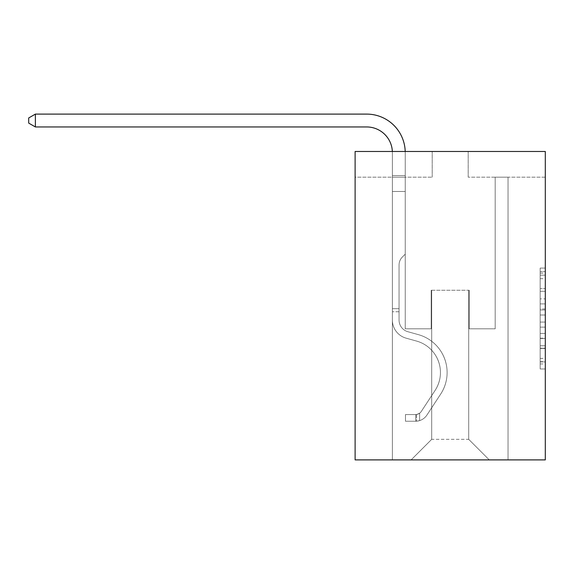 <?xml version="1.0" encoding="UTF-8"?>
<svg xmlns="http://www.w3.org/2000/svg" width="574" height="574" viewBox="0 0 574 574"><rect width="100%" height="100%" fill="white"/><g stroke="black" fill="none" stroke-linecap="round" stroke-linejoin="round"><path stroke-width="0.43" stroke-dasharray="2.87 2.15" d="M540.163 298.86L540.163 315.004L545.3 315.004L545.3 363.945L545.3 273.124L545.3 315.004L540.163 315.004L540.163 271.61L540.163 368.989L540.163 268.08L540.163 361.929L545.3 361.929L540.163 361.929L545.3 361.929L540.163 361.929L540.163 345.785L540.163 368.989L545.3 368.989L545.3 268.08L545.3 361.677L545.3 322.064L540.163 322.064L545.3 322.064L545.3 345.785L545.3 275.147L540.163 275.147L545.3 275.147L545.3 368.989L545.3 273.124L545.3 368.989L540.163 368.989L540.163 268.08L545.3 268.08L545.3 273.124L545.3 268.08L545.3 273.124L545.3 268.08L545.3 271.61L545.3 268.08L540.163 268.08L540.163 275.147L545.3 275.147L540.163 275.147L540.163 298.86L545.3 298.86M545.3 308.948L545.3 303.904L545.3 308.948L540.163 308.948L540.163 288.643L540.163 348.432L540.163 333.422L545.3 333.422L540.163 333.422L540.163 368.989L545.3 368.989L540.163 368.989L545.3 368.989L540.163 368.989L540.163 268.08L545.3 268.08L540.163 268.08L545.3 268.08L540.163 268.08L540.163 308.948L545.3 308.948M545.3 151.479L545.3 459.896L355.112 459.896L355.112 151.479L432.215 151.479L355.112 151.479L355.112 177.179L432.215 177.179L355.112 177.179L355.112 151.479L545.3 151.479L468.197 151.479L545.3 151.479L545.3 177.179L545.3 151.479M392.379 459.896L508.033 459.896L508.033 177.179L495.183 177.179L508.033 177.179L495.183 177.179L508.033 177.179L495.183 177.179L508.033 177.179L495.183 177.179L508.033 177.179L495.183 177.179L508.033 177.179L495.183 177.179L508.033 177.179L495.183 177.179L508.033 177.179L495.183 177.179L508.033 177.179L495.183 177.179L508.033 177.179L495.183 177.179L508.033 177.179L495.183 177.179L508.033 177.179L495.183 177.179L508.033 177.179L495.183 177.179L508.033 177.179L495.183 177.179L508.033 177.179L508.033 459.896L508.033 177.179L508.033 459.896L508.033 177.179L508.033 459.896L508.033 177.179L508.033 459.896L508.033 177.179L508.033 459.896L508.033 177.179L508.033 459.896L508.033 177.179L508.033 459.896L508.033 177.179L508.033 459.896L508.033 177.179L508.033 459.896L508.033 177.179L508.033 459.896L508.033 177.179L508.033 459.896L508.033 177.179L508.033 459.896L508.033 177.179L508.033 459.896L508.033 177.179L508.033 459.896L392.379 459.896L411.135 459.896L392.379 459.896L411.135 459.896L392.379 459.896L411.135 459.896L392.379 459.896L411.135 459.896L392.379 459.896L411.135 459.896L392.379 459.896L411.135 459.896L392.379 459.896L411.135 459.896L392.379 459.896L411.135 459.896L392.379 459.896L411.135 459.896L392.379 459.896L411.135 459.896L392.379 459.896L411.135 459.896L392.379 459.896L411.135 459.896L392.379 459.896L411.135 459.896L392.379 459.896L392.379 177.179L405.23 177.179L392.379 177.179L405.23 177.179L392.379 177.179L405.23 177.179L392.379 177.179L405.23 177.179L392.379 177.179L405.23 177.179L392.379 177.179L405.23 177.179L392.379 177.179L405.23 177.179L392.379 177.179L405.23 177.179L392.379 177.179L405.23 177.179L392.379 177.179L405.23 177.179L392.379 177.179L405.23 177.179L392.379 177.179L405.23 177.179L392.379 177.179L405.23 177.179L392.379 177.179L405.23 177.179L392.379 177.179L392.379 459.896M545.3 177.179L468.197 177.179L545.3 177.179M431.698 439.332L431.698 290.265L431.698 439.332L431.698 290.265L468.707 290.265L468.707 439.332L431.698 439.332L411.135 459.896L431.698 439.332L431.698 290.265L431.698 439.332L431.698 290.265L431.189 290.265L431.189 328.816L405.23 328.816L405.23 177.179L405.23 328.816L405.23 177.179L405.23 328.816L405.23 177.179L405.23 328.816L405.23 177.179L405.23 328.816L405.23 177.179L405.23 328.816L405.23 177.179L405.23 328.816L405.23 177.179L405.23 328.816L405.23 177.179L405.23 328.816L405.23 177.179L405.23 328.816L405.23 177.179L405.23 328.816L405.23 177.179L405.23 328.816L405.23 177.179L405.23 328.816L405.23 177.179L405.23 328.816L405.23 177.179L405.23 328.816L431.189 328.816L405.23 328.816L431.189 328.816L405.23 328.816L431.189 328.816L405.23 328.816L431.189 328.816L405.23 328.816L431.189 328.816L405.23 328.816L431.189 328.816L405.23 328.816L431.189 328.816L405.23 328.816L431.189 328.816L405.23 328.816L431.189 328.816L405.23 328.816L431.189 328.816L405.23 328.816L431.189 328.816L405.23 328.816L431.189 328.816L405.23 328.816L431.189 328.816L405.23 328.816L431.189 328.816L431.189 290.265L431.189 328.816L431.189 290.265L431.189 328.816L431.189 290.265L431.189 328.816L431.189 290.265L431.189 328.816L431.189 290.265L431.189 328.816L431.189 290.265L431.189 328.816L431.189 290.265L431.189 328.816L431.189 290.265L431.189 328.816L431.189 290.265L431.189 328.816L431.189 290.265L431.189 328.816L431.189 290.265L431.189 328.816L431.189 290.265L431.189 328.816L431.189 290.265L431.189 328.816L431.189 290.265L431.698 290.265L431.189 290.265L431.698 290.265L431.189 290.265L431.698 290.265L431.189 290.265L431.698 290.265L431.189 290.265L431.698 290.265L431.189 290.265L431.698 290.265L431.189 290.265L431.698 290.265L431.189 290.265L431.698 290.265L431.189 290.265L431.698 290.265L431.189 290.265L431.698 290.265L431.189 290.265L431.698 290.265L431.189 290.265L431.698 290.265L431.189 290.265L431.698 290.265L431.189 290.265L431.698 290.265L431.698 439.332L411.135 459.896L431.698 439.332L431.698 290.265L431.698 439.332L411.135 459.896L431.698 439.332L431.698 290.265L431.698 439.332L411.135 459.896L431.698 439.332L431.698 290.265L431.698 439.332L411.135 459.896L431.698 439.332L431.698 290.265L431.698 439.332L411.135 459.896L431.698 439.332L431.698 290.265L431.698 439.332L411.135 459.896L431.698 439.332L431.698 290.265L431.698 439.332L411.135 459.896L431.698 439.332L431.698 290.265L431.698 439.332L411.135 459.896L431.698 439.332L431.698 290.265L431.698 439.332L411.135 459.896L431.698 439.332L431.698 290.265L431.698 439.332L411.135 459.896L431.698 439.332L431.698 290.265L431.698 439.332L411.135 459.896L431.698 439.332L431.698 290.265L431.698 439.332L411.135 459.896L431.698 439.332L411.135 459.896L431.698 439.332L468.707 439.332L468.707 290.265L468.707 439.332L489.27 459.896L468.707 439.332L468.707 290.265L468.707 439.332L489.27 459.896L468.707 439.332L468.707 290.265L468.707 439.332L489.27 459.896L468.707 439.332L468.707 290.265L468.707 439.332L489.27 459.896L468.707 439.332L468.707 290.265L468.707 439.332L489.27 459.896L468.707 439.332L468.707 290.265L468.707 439.332L489.27 459.896L468.707 439.332L468.707 290.265L468.707 439.332L489.27 459.896L468.707 439.332L468.707 290.265L468.707 439.332L489.27 459.896L468.707 439.332L468.707 290.265L468.707 439.332L489.27 459.896L468.707 439.332L468.707 290.265L468.707 439.332L489.27 459.896L468.707 439.332L468.707 290.265L468.707 439.332L489.27 459.896L468.707 439.332L468.707 290.265L468.707 439.332L489.27 459.896L468.707 439.332L468.707 290.265L468.707 439.332L489.27 459.896L468.707 439.332L468.707 290.265L468.707 439.332L489.27 459.896L468.707 439.332L468.707 290.265L431.698 290.265L431.698 439.332L411.135 459.896L431.698 439.332M469.223 290.265L468.707 290.265L469.223 290.265L468.707 290.265L469.223 290.265L468.707 290.265L469.223 290.265L468.707 290.265L469.223 290.265L468.707 290.265L469.223 290.265L468.707 290.265L469.223 290.265L468.707 290.265L469.223 290.265L468.707 290.265L469.223 290.265L468.707 290.265L469.223 290.265L468.707 290.265L469.223 290.265L468.707 290.265L469.223 290.265L468.707 290.265L469.223 290.265L468.707 290.265L469.223 290.265L468.707 290.265L469.223 290.265L469.223 328.816L469.223 290.265M489.27 459.896L468.707 439.332L489.27 459.896M468.197 177.179L468.197 151.479L468.197 177.179M432.215 177.179L432.215 151.479L432.215 177.179M495.183 177.179L495.183 328.816L469.223 328.816L495.183 328.816L469.223 328.816L495.183 328.816L469.223 328.816L495.183 328.816L469.223 328.816L495.183 328.816L469.223 328.816L495.183 328.816L469.223 328.816L495.183 328.816L469.223 328.816L495.183 328.816L469.223 328.816L495.183 328.816L469.223 328.816L495.183 328.816L469.223 328.816L495.183 328.816L469.223 328.816L495.183 328.816L469.223 328.816L495.183 328.816L469.223 328.816L495.183 328.816L469.223 328.816L495.183 328.816L495.183 177.179M540.163 315.004L545.3 315.004L540.163 315.004M540.163 271.61L540.163 268.08L540.163 271.61L545.3 271.61L540.163 271.61M540.163 348.181L540.163 327.115L540.163 348.181L545.3 348.181L540.163 348.181M540.163 327.115L540.163 322.064L545.3 322.064L540.163 322.064L540.163 327.115L545.3 327.115L540.163 327.115M540.163 288.643L540.163 275.147L540.163 288.643L545.3 288.643L540.163 288.643M540.163 268.08L545.3 268.08L540.163 268.08L540.163 273.124L540.163 268.08L545.3 268.08M540.163 368.989L545.3 368.989L540.163 368.989L540.163 363.945L540.163 368.989M405.208 151.479A38.551 38.551 0 0 1 405.23 152.655A38.551 38.551 0 0 0 366.671 114.104A38.551 38.551 0 0 1 405.23 152.655A38.551 38.551 0 0 0 366.671 114.104A38.551 38.551 0 0 1 405.23 152.655A38.551 38.551 0 0 0 366.671 114.104A38.551 38.551 0 0 1 405.23 152.655A38.551 38.551 0 0 0 366.671 114.104A38.551 38.551 0 0 1 405.23 152.655A38.551 38.551 0 0 0 366.671 114.104A38.551 38.551 0 0 1 405.23 152.655A38.551 38.551 0 0 0 366.671 114.104A38.551 38.551 0 0 1 405.23 152.655A38.551 38.551 0 0 0 366.671 114.104L35.38 114.104L28.7 117.964L35.38 114.104L28.7 117.964L35.38 114.104L366.671 114.104A38.551 38.551 0 0 1 405.23 152.655L405.23 254.182L402.331 257.073A11.171 11.171 0 0 0 399.059 264.973L399.059 320.084L399.059 264.973A11.171 11.171 0 0 1 402.331 257.073L405.23 254.182L405.23 175.565L405.23 254.182L402.331 257.073A11.171 11.171 0 0 0 399.059 264.973L399.059 320.084L399.059 264.973A11.171 11.171 0 0 1 402.331 257.073L405.23 254.182L405.23 175.565L405.23 254.182L402.331 257.073A11.171 11.171 0 0 0 399.059 264.973L399.059 320.084L399.059 264.973A11.171 11.171 0 0 1 402.331 257.073L405.23 254.182L405.23 191.465L405.23 254.182L402.331 257.073A11.171 11.171 0 0 0 399.059 264.973L399.059 320.084L399.059 264.973A11.171 11.171 0 0 1 402.331 257.073L405.23 254.182L405.23 191.465L405.23 254.182L402.331 257.073A11.171 11.171 0 0 0 399.059 264.973L399.059 320.084L399.059 264.973A11.171 11.171 0 0 1 402.331 257.073L405.23 254.182L405.23 191.465L405.23 254.182L402.331 257.073A11.171 11.171 0 0 0 399.059 264.973L399.059 320.084L399.059 264.973A11.171 11.171 0 0 1 402.331 257.073L405.23 254.182L405.23 191.465L405.23 254.182L402.331 257.073A11.171 11.171 0 0 0 399.059 264.973L399.059 320.084L399.059 264.973A11.171 11.171 0 0 1 402.331 257.073L405.23 254.182L405.23 191.465L405.23 254.182L402.331 257.073A11.171 11.171 0 0 0 399.059 264.973L399.059 320.084A12.083 12.083 0 0 0 407.892 331.722A12.083 12.083 0 0 1 399.059 320.084A12.083 12.083 0 0 0 407.892 331.722A12.083 12.083 0 0 1 399.059 320.084L399.059 264.973A11.171 11.171 0 0 1 402.331 257.073L405.23 254.182L405.23 191.465L405.23 254.182L402.331 257.073L405.23 254.182L405.23 191.465L405.23 254.182L405.23 191.465L392.379 191.465L392.379 320.084A18.763 18.763 0 0 0 406.098 338.158A18.763 18.763 0 0 1 392.379 320.084A18.763 18.763 0 0 0 406.098 338.158A18.763 18.763 0 0 1 392.379 320.084L392.379 308.668L399.059 308.668L392.379 308.668L392.379 320.084A18.763 18.763 0 0 0 406.098 338.158A18.763 18.763 0 0 1 392.379 320.084L392.379 308.668L392.379 320.084A18.763 18.763 0 0 0 406.098 338.158A18.763 18.763 0 0 1 392.379 320.084A18.763 18.763 0 0 0 406.098 338.158A18.763 18.763 0 0 1 392.379 320.084L392.379 308.668L399.059 308.668L392.379 308.668L392.379 320.084A18.763 18.763 0 0 0 406.098 338.158A18.763 18.763 0 0 1 392.379 320.084L392.379 308.668L392.379 320.084A18.763 18.763 0 0 0 406.098 338.158A18.763 18.763 0 0 1 392.379 320.084A18.763 18.763 0 0 0 406.098 338.158A18.763 18.763 0 0 1 392.379 320.084L392.379 308.668L399.059 308.668L392.379 308.668L392.379 320.084A18.763 18.763 0 0 0 406.098 338.158A18.763 18.763 0 0 1 392.379 320.084L392.379 308.668L392.379 320.084A18.763 18.763 0 0 0 406.098 338.158A18.763 18.763 0 0 1 392.379 320.084A18.763 18.763 0 0 0 406.098 338.158A18.763 18.763 0 0 1 392.379 320.084L392.379 308.668L399.059 308.668L392.379 308.668L399.059 308.668L392.379 308.668L399.059 308.668L399.059 320.084A12.083 12.083 0 0 0 407.892 331.722A12.083 12.083 0 0 1 399.059 320.084L399.059 308.668L399.059 320.084A12.083 12.083 0 0 0 407.892 331.722A12.083 12.083 0 0 1 399.059 320.084A12.083 12.083 0 0 0 407.892 331.722A12.083 12.083 0 0 1 399.059 320.084L399.059 308.668L399.059 320.084A12.083 12.083 0 0 0 407.892 331.722A12.083 12.083 0 0 1 399.059 320.084L399.059 308.668L399.059 320.084A12.083 12.083 0 0 0 407.892 331.722A12.083 12.083 0 0 1 399.059 320.084A12.083 12.083 0 0 0 407.892 331.722A12.083 12.083 0 0 1 399.059 320.084L399.059 308.668L399.059 320.084A12.083 12.083 0 0 0 407.892 331.722A12.083 12.083 0 0 1 399.059 320.084L399.059 308.668L399.059 320.084A12.083 12.083 0 0 0 407.892 331.722A12.083 12.083 0 0 1 399.059 320.084A12.083 12.083 0 0 0 407.892 331.722A12.083 12.083 0 0 1 399.059 320.084L399.059 308.668L399.059 320.084A12.083 12.083 0 0 0 407.892 331.722A12.083 12.083 0 0 1 399.059 320.084L399.059 308.668L399.059 320.084A12.083 12.083 0 0 0 407.892 331.722A12.083 12.083 0 0 1 399.059 320.084A12.083 12.083 0 0 0 407.892 331.722A12.083 12.083 0 0 1 399.059 320.084L399.059 308.668L399.059 320.084A12.083 12.083 0 0 0 407.892 331.722L418.353 334.635L407.892 331.722A12.083 12.083 0 0 1 399.059 320.084A12.083 12.083 0 0 0 407.892 331.722L418.353 334.635L407.892 331.722A12.083 12.083 0 0 1 399.059 320.084A12.083 12.083 0 0 0 407.892 331.722L418.353 334.635L407.892 331.722A12.083 12.083 0 0 1 399.059 320.084L399.059 308.668L399.059 320.084A12.083 12.083 0 0 0 407.892 331.722L418.353 334.635L407.892 331.722A12.083 12.083 0 0 1 399.059 320.084A12.083 12.083 0 0 0 407.892 331.722L418.353 334.635L407.892 331.722A12.083 12.083 0 0 1 399.059 320.084A12.083 12.083 0 0 0 407.892 331.722L418.353 334.635L407.892 331.722A12.083 12.083 0 0 1 399.059 320.084L399.059 308.668L399.059 320.084A12.083 12.083 0 0 0 407.892 331.722L418.353 334.635L407.892 331.722A12.083 12.083 0 0 1 399.059 320.084A12.083 12.083 0 0 0 407.892 331.722L418.353 334.635L407.892 331.722A12.083 12.083 0 0 1 399.059 320.084A12.083 12.083 0 0 0 407.892 331.722L418.353 334.635L407.892 331.722A12.083 12.083 0 0 1 399.059 320.084L399.059 308.668L399.059 320.084A12.083 12.083 0 0 0 407.892 331.722L418.353 334.635A39.326 39.326 0 0 1 440.674 394.087A39.326 39.326 0 0 0 418.353 334.635L407.892 331.722L418.353 334.635A39.326 39.326 0 0 1 440.674 394.087A39.326 39.326 0 0 0 418.353 334.635A39.326 39.326 0 0 1 440.674 394.087A39.326 39.326 0 0 0 418.353 334.635L407.892 331.722L418.353 334.635A39.326 39.326 0 0 1 440.674 394.087A39.326 39.326 0 0 0 418.353 334.635L407.892 331.722A12.083 12.083 0 0 1 399.059 320.084A12.083 12.083 0 0 0 407.892 331.722L418.353 334.635A39.326 39.326 0 0 1 440.674 394.087A39.326 39.326 0 0 0 418.353 334.635A39.326 39.326 0 0 1 440.674 394.087A39.326 39.326 0 0 0 418.353 334.635L407.892 331.722L418.353 334.635A39.326 39.326 0 0 1 440.674 394.087A39.326 39.326 0 0 0 418.353 334.635L407.892 331.722L418.353 334.635A39.326 39.326 0 0 1 440.674 394.087A39.326 39.326 0 0 0 418.353 334.635A39.326 39.326 0 0 1 440.674 394.087A39.326 39.326 0 0 0 418.353 334.635L407.892 331.722A12.083 12.083 0 0 1 399.059 320.084A12.083 12.083 0 0 0 407.892 331.722L418.353 334.635A39.326 39.326 0 0 1 440.674 394.087A39.326 39.326 0 0 0 418.353 334.635L407.892 331.722L418.353 334.635A39.326 39.326 0 0 1 440.674 394.087A39.326 39.326 0 0 0 418.353 334.635A39.326 39.326 0 0 1 440.674 394.087A39.326 39.326 0 0 0 418.353 334.635L407.892 331.722L418.353 334.635A39.326 39.326 0 0 1 440.674 394.087A39.326 39.326 0 0 0 418.353 334.635L407.892 331.722A12.083 12.083 0 0 1 399.059 320.084L399.059 308.668L399.059 320.084A12.083 12.083 0 0 0 407.892 331.722L418.353 334.635A39.326 39.326 0 0 1 440.674 394.087A39.326 39.326 0 0 0 418.353 334.635A39.326 39.326 0 0 1 440.674 394.087L426.898 415.088L440.674 394.087A39.326 39.326 0 0 0 418.353 334.635A39.326 39.326 0 0 1 440.674 394.087L426.898 415.088L440.674 394.087A39.326 39.326 0 0 0 418.353 334.635L407.892 331.722L418.353 334.635A39.326 39.326 0 0 1 440.674 394.087L426.898 415.088L440.674 394.087A39.326 39.326 0 0 0 418.353 334.635A39.326 39.326 0 0 1 440.674 394.087L426.898 415.088L440.674 394.087A39.326 39.326 0 0 0 418.353 334.635A39.326 39.326 0 0 1 440.674 394.087L426.898 415.088L440.674 394.087A39.326 39.326 0 0 0 418.353 334.635L407.892 331.722L418.353 334.635A39.326 39.326 0 0 1 440.674 394.087L426.898 415.088L440.674 394.087A39.326 39.326 0 0 0 418.353 334.635A39.326 39.326 0 0 1 440.674 394.087L426.898 415.088L440.674 394.087A39.326 39.326 0 0 0 418.353 334.635A39.326 39.326 0 0 1 440.674 394.087L426.898 415.088L440.674 394.087A39.326 39.326 0 0 0 418.353 334.635L407.892 331.722A12.083 12.083 0 0 1 399.059 320.084A12.083 12.083 0 0 0 407.892 331.722L418.353 334.635A39.326 39.326 0 0 1 440.674 394.087L426.898 415.088A13.625 13.625 0 0 1 419.623 420.606C415.662 421.445 415.662 421.445 419.623 420.606C415.662 421.445 415.662 421.445 419.623 420.606A13.625 13.625 0 0 0 426.898 415.088L440.674 394.087A39.326 39.326 0 0 0 418.353 334.635A39.326 39.326 0 0 1 440.674 394.087L426.898 415.088A13.625 13.625 0 0 1 415.763 421.237A13.625 13.625 0 0 0 426.898 415.088A13.625 13.625 0 0 1 419.623 420.606C415.662 421.445 415.662 421.445 419.623 420.606C415.662 421.445 415.662 421.445 419.623 420.606A13.625 13.625 0 0 0 426.898 415.088L440.674 394.087L426.898 415.088A13.625 13.625 0 0 1 415.763 421.237A13.625 13.625 0 0 0 426.898 415.088A13.625 13.625 0 0 1 419.623 420.606C415.662 421.445 415.662 421.445 419.623 420.606C415.662 421.445 415.662 421.445 419.623 420.606A13.625 13.625 0 0 0 426.898 415.088L440.674 394.087L426.898 415.088A13.625 13.625 0 0 1 415.763 421.237A13.625 13.625 0 0 0 426.898 415.088A13.625 13.625 0 0 1 419.623 420.606C415.662 421.445 415.662 421.445 419.623 420.606C415.662 421.445 415.662 421.445 419.623 420.606A13.625 13.625 0 0 0 426.898 415.088L440.674 394.087A39.326 39.326 0 0 0 418.353 334.635A39.326 39.326 0 0 1 440.674 394.087L426.898 415.088A13.625 13.625 0 0 1 415.763 421.237A13.625 13.625 0 0 0 426.898 415.088A13.625 13.625 0 0 1 419.623 420.606C415.662 421.445 415.662 421.445 419.623 420.606C415.662 421.445 415.662 421.445 419.623 420.606A13.625 13.625 0 0 0 426.898 415.088L440.674 394.087L426.898 415.088A13.625 13.625 0 0 1 415.763 421.237A13.625 13.625 0 0 0 426.898 415.088A13.625 13.625 0 0 1 419.623 420.606C415.662 421.445 415.662 421.445 419.623 420.606C415.662 421.445 415.662 421.445 419.623 420.606A13.625 13.625 0 0 0 426.898 415.088L440.674 394.087L426.898 415.088A13.625 13.625 0 0 1 415.763 421.237A13.625 13.625 0 0 0 426.898 415.088A13.625 13.625 0 0 1 419.623 420.606C415.662 421.445 415.662 421.445 419.623 420.606C415.662 421.445 415.662 421.445 419.623 420.606A13.625 13.625 0 0 0 426.898 415.088L440.674 394.087A39.326 39.326 0 0 0 418.353 334.635L407.892 331.722L418.353 334.635A39.326 39.326 0 0 1 440.674 394.087L426.898 415.088A13.625 13.625 0 0 1 415.763 421.237A13.625 13.625 0 0 0 426.898 415.088A13.625 13.625 0 0 1 419.623 420.606C415.662 421.445 415.662 421.445 419.623 420.606C415.662 421.445 415.662 421.445 419.623 420.606A13.625 13.625 0 0 0 426.898 415.088L440.674 394.087L426.898 415.088A13.625 13.625 0 0 1 415.763 421.237A13.625 13.625 0 0 0 426.898 415.088A13.625 13.625 0 0 1 419.623 420.606C415.662 421.445 415.662 421.445 419.623 420.606C415.662 421.445 415.662 421.445 419.623 420.606A13.625 13.625 0 0 0 426.898 415.088L440.674 394.087L426.898 415.088A13.625 13.625 0 0 1 415.763 421.237A13.625 13.625 0 0 0 426.898 415.088A13.625 13.625 0 0 1 419.623 420.606C415.662 421.445 415.662 421.445 419.623 420.606C415.662 421.445 415.662 421.445 419.623 420.606A13.625 13.625 0 0 0 426.898 415.088L440.674 394.087A39.326 39.326 0 0 0 418.353 334.635A39.326 39.326 0 0 1 440.674 394.087L426.898 415.088A13.625 13.625 0 0 1 415.763 421.237A13.625 13.625 0 0 0 426.898 415.088A13.625 13.625 0 0 1 419.623 420.606C415.662 421.445 415.662 421.445 419.623 420.606C415.662 421.445 415.662 421.445 419.623 420.606A13.625 13.625 0 0 0 426.898 415.088L440.674 394.087L426.898 415.088A13.625 13.625 0 0 1 415.763 421.237A13.625 13.625 0 0 0 426.898 415.088A13.625 13.625 0 0 1 419.623 420.606C415.662 421.445 415.662 421.445 419.623 420.606C415.662 421.445 415.662 421.445 419.623 420.606A13.625 13.625 0 0 0 426.898 415.088L440.674 394.087L426.898 415.088A13.625 13.625 0 0 1 415.763 421.237A13.625 13.625 0 0 0 426.898 415.088A13.625 13.625 0 0 1 419.623 420.606C415.662 421.445 415.662 421.445 419.623 420.606C415.662 421.445 415.662 421.445 419.623 420.606A13.625 13.625 0 0 0 426.898 415.088L440.674 394.087A39.326 39.326 0 0 0 418.353 334.635A39.326 39.326 0 0 1 440.674 394.087L426.898 415.088A13.625 13.625 0 0 1 415.763 421.237A13.625 13.625 0 0 0 426.898 415.088A13.625 13.625 0 0 1 419.623 420.606C415.662 421.445 415.662 421.445 419.623 420.606C415.662 421.445 415.662 421.445 419.623 420.606A13.625 13.625 0 0 0 426.898 415.088L440.674 394.087L426.898 415.088A13.625 13.625 0 0 1 415.763 421.237L405.481 421.237L415.763 421.237A13.625 13.625 0 0 0 426.898 415.088L440.674 394.087A39.326 39.326 0 0 0 418.353 334.635L407.892 331.722A12.083 12.083 0 0 1 399.059 320.084L399.059 308.668L399.059 311.754L399.059 308.668L392.379 308.668L392.379 320.084A18.763 18.763 0 0 0 406.098 338.158A18.763 18.763 0 0 1 392.379 320.084L392.379 311.754L392.379 320.084A18.763 18.763 0 0 0 406.098 338.158A18.763 18.763 0 0 1 392.379 320.084A18.763 18.763 0 0 0 406.098 338.158A18.763 18.763 0 0 1 392.379 320.084A18.763 18.763 0 0 0 406.098 338.158L416.559 341.071L406.098 338.158A18.763 18.763 0 0 1 392.379 320.084A18.763 18.763 0 0 0 406.098 338.158L416.559 341.071L406.098 338.158A18.763 18.763 0 0 1 392.379 320.084A18.763 18.763 0 0 0 406.098 338.158L416.559 341.071L406.098 338.158A18.763 18.763 0 0 1 392.379 320.084A18.763 18.763 0 0 0 406.098 338.158L416.559 341.071L406.098 338.158A18.763 18.763 0 0 1 392.379 320.084A18.763 18.763 0 0 0 406.098 338.158L416.559 341.071L406.098 338.158A18.763 18.763 0 0 1 392.379 320.084A18.763 18.763 0 0 0 406.098 338.158L416.559 341.071L406.098 338.158A18.763 18.763 0 0 1 392.379 320.084A18.763 18.763 0 0 0 406.098 338.158L416.559 341.071L406.098 338.158A18.763 18.763 0 0 1 392.379 320.084A18.763 18.763 0 0 0 406.098 338.158L416.559 341.071L406.098 338.158A18.763 18.763 0 0 1 392.379 320.084A18.763 18.763 0 0 0 406.098 338.158L416.559 341.071L406.098 338.158A18.763 18.763 0 0 1 392.379 320.084A18.763 18.763 0 0 0 406.098 338.158L416.559 341.071A32.639 32.639 0 0 1 435.092 390.42A32.639 32.639 0 0 0 416.559 341.071A32.639 32.639 0 0 1 435.092 390.42A32.639 32.639 0 0 0 416.559 341.071L406.098 338.158L416.559 341.071A32.639 32.639 0 0 1 435.092 390.42A32.639 32.639 0 0 0 416.559 341.071L406.098 338.158L416.559 341.071A32.639 32.639 0 0 1 435.092 390.42A32.639 32.639 0 0 0 416.559 341.071A32.639 32.639 0 0 1 435.092 390.42A32.639 32.639 0 0 0 416.559 341.071L406.098 338.158L416.559 341.071A32.639 32.639 0 0 1 435.092 390.42A32.639 32.639 0 0 0 416.559 341.071L406.098 338.158L416.559 341.071A32.639 32.639 0 0 1 435.092 390.42A32.639 32.639 0 0 0 416.559 341.071A32.639 32.639 0 0 1 435.092 390.42A32.639 32.639 0 0 0 416.559 341.071L406.098 338.158L416.559 341.071A32.639 32.639 0 0 1 435.092 390.42A32.639 32.639 0 0 0 416.559 341.071L406.098 338.158L416.559 341.071A32.639 32.639 0 0 1 435.092 390.42A32.639 32.639 0 0 0 416.559 341.071A32.639 32.639 0 0 1 435.092 390.42A32.639 32.639 0 0 0 416.559 341.071L406.098 338.158L416.559 341.071A32.639 32.639 0 0 1 435.092 390.42A32.639 32.639 0 0 0 416.559 341.071L406.098 338.158L416.559 341.071A32.639 32.639 0 0 1 435.092 390.42A32.639 32.639 0 0 0 416.559 341.071A32.639 32.639 0 0 1 435.092 390.42A32.639 32.639 0 0 0 416.559 341.071L406.098 338.158L416.559 341.071A32.639 32.639 0 0 1 435.092 390.42L421.309 411.422L435.092 390.42A32.639 32.639 0 0 0 416.559 341.071A32.639 32.639 0 0 1 435.092 390.42L421.309 411.422L435.092 390.42A32.639 32.639 0 0 0 416.559 341.071A32.639 32.639 0 0 1 435.092 390.42L421.309 411.422L435.092 390.42A32.639 32.639 0 0 0 416.559 341.071L406.098 338.158L416.559 341.071A32.639 32.639 0 0 1 435.092 390.42L421.309 411.422L435.092 390.42A32.639 32.639 0 0 0 416.559 341.071A32.639 32.639 0 0 1 435.092 390.42L421.309 411.422L435.092 390.42A32.639 32.639 0 0 0 416.559 341.071A32.639 32.639 0 0 1 435.092 390.42L421.309 411.422L435.092 390.42A32.639 32.639 0 0 0 416.559 341.071L406.098 338.158L416.559 341.071A32.639 32.639 0 0 1 435.092 390.42L421.309 411.422L435.092 390.42A32.639 32.639 0 0 0 416.559 341.071A32.639 32.639 0 0 1 435.092 390.42L421.309 411.422L435.092 390.42A32.639 32.639 0 0 0 416.559 341.071A32.639 32.639 0 0 1 435.092 390.42L421.309 411.422A6.938 6.938 0 0 1 419.623 413.208C415.727 414.995 415.727 414.995 419.623 413.208C415.727 414.995 415.727 414.995 419.623 413.208A6.938 6.938 0 0 0 421.309 411.422L435.092 390.42A32.639 32.639 0 0 0 416.559 341.071L406.098 338.158L416.559 341.071A32.639 32.639 0 0 1 435.092 390.42L421.309 411.422A6.938 6.938 0 0 1 415.763 414.55A6.938 6.938 0 0 0 421.309 411.422A6.938 6.938 0 0 1 419.623 413.208C415.727 414.995 415.727 414.995 419.623 413.208C415.727 414.995 415.727 414.995 419.623 413.208A6.938 6.938 0 0 0 421.309 411.422L435.092 390.42L421.309 411.422A6.938 6.938 0 0 1 415.763 414.55A6.938 6.938 0 0 0 421.309 411.422A6.938 6.938 0 0 1 419.623 413.208C415.727 414.995 415.727 414.995 419.623 413.208C415.727 414.995 415.727 414.995 419.623 413.208A6.938 6.938 0 0 0 421.309 411.422L435.092 390.42L421.309 411.422A6.938 6.938 0 0 1 415.763 414.55A6.938 6.938 0 0 0 421.309 411.422A6.938 6.938 0 0 1 419.623 413.208C415.727 414.995 415.727 414.995 419.623 413.208C415.727 414.995 415.727 414.995 419.623 413.208A6.938 6.938 0 0 0 421.309 411.422L435.092 390.42A32.639 32.639 0 0 0 416.559 341.071A32.639 32.639 0 0 1 435.092 390.42L421.309 411.422A6.938 6.938 0 0 1 415.763 414.55A6.938 6.938 0 0 0 421.309 411.422A6.938 6.938 0 0 1 419.623 413.208C415.727 414.995 415.727 414.995 419.623 413.208C415.727 414.995 415.727 414.995 419.623 413.208A6.938 6.938 0 0 0 421.309 411.422L435.092 390.42L421.309 411.422A6.938 6.938 0 0 1 415.763 414.55A6.938 6.938 0 0 0 421.309 411.422A6.938 6.938 0 0 1 419.623 413.208C415.727 414.995 415.727 414.995 419.623 413.208C415.727 414.995 415.727 414.995 419.623 413.208A6.938 6.938 0 0 0 421.309 411.422L435.092 390.42L421.309 411.422A6.938 6.938 0 0 1 415.763 414.55A6.938 6.938 0 0 0 421.309 411.422A6.938 6.938 0 0 1 419.623 413.208C415.727 414.995 415.727 414.995 419.623 413.208C415.727 414.995 415.727 414.995 419.623 413.208A6.938 6.938 0 0 0 421.309 411.422L435.092 390.42A32.639 32.639 0 0 0 416.559 341.071A32.639 32.639 0 0 1 435.092 390.42L421.309 411.422A6.938 6.938 0 0 1 415.763 414.55A6.938 6.938 0 0 0 421.309 411.422A6.938 6.938 0 0 1 419.623 413.208C415.727 414.995 415.727 414.995 419.623 413.208C415.727 414.995 415.727 414.995 419.623 413.208A6.938 6.938 0 0 0 421.309 411.422L435.092 390.42L421.309 411.422A6.938 6.938 0 0 1 415.763 414.55A6.938 6.938 0 0 0 421.309 411.422A6.938 6.938 0 0 1 419.623 413.208C415.727 414.995 415.727 414.995 419.623 413.208C415.727 414.995 415.727 414.995 419.623 413.208A6.938 6.938 0 0 0 421.309 411.422L435.092 390.42L421.309 411.422A6.938 6.938 0 0 1 415.763 414.55A6.938 6.938 0 0 0 421.309 411.422A6.938 6.938 0 0 1 419.623 413.208C415.727 414.995 415.727 414.995 419.623 413.208C415.727 414.995 415.727 414.995 419.623 413.208A6.938 6.938 0 0 0 421.309 411.422L435.092 390.42A32.639 32.639 0 0 0 416.559 341.071A32.639 32.639 0 0 1 435.092 390.42L421.309 411.422A6.938 6.938 0 0 1 415.763 414.55A6.938 6.938 0 0 0 421.309 411.422A6.938 6.938 0 0 1 419.623 413.208C415.727 414.995 415.727 414.995 419.623 413.208C415.727 414.995 415.727 414.995 419.623 413.208A6.938 6.938 0 0 0 421.309 411.422L435.092 390.42L421.309 411.422A6.938 6.938 0 0 1 415.763 414.55A6.938 6.938 0 0 0 421.309 411.422A6.938 6.938 0 0 1 419.623 413.208C415.727 414.995 415.727 414.995 419.623 413.208C415.727 414.995 415.727 414.995 419.623 413.208A6.938 6.938 0 0 0 421.309 411.422L435.092 390.42L421.309 411.422A6.938 6.938 0 0 1 415.763 414.55A6.938 6.938 0 0 0 421.309 411.422A6.938 6.938 0 0 1 419.623 413.208C415.727 414.995 415.727 414.995 419.623 413.208C415.727 414.995 415.727 414.995 419.623 413.208A6.938 6.938 0 0 0 421.309 411.422L435.092 390.42A32.639 32.639 0 0 0 416.559 341.071A32.639 32.639 0 0 1 435.092 390.42L421.309 411.422A6.938 6.938 0 0 1 415.763 414.55A6.938 6.938 0 0 0 421.309 411.422A6.938 6.938 0 0 1 419.623 413.208A6.938 6.938 0 0 0 421.309 411.422L435.092 390.42L421.309 411.422A6.938 6.938 0 0 1 415.763 414.55L405.481 414.557L405.481 421.237L405.481 414.557L415.763 414.55L415.763 421.237L405.481 421.237L415.763 421.237L415.763 414.55L405.481 414.557L405.481 421.237L405.481 414.557L415.763 414.55L415.763 421.237L405.481 421.237L415.763 421.237L415.763 414.55L405.481 414.557L405.481 421.237L405.481 414.557L415.763 414.55L415.763 421.237L405.481 421.237L415.763 421.237L415.763 414.55L405.481 414.557L405.481 421.237L405.481 414.557L415.763 414.55L415.763 421.237L405.481 421.237L415.763 421.237L415.763 414.55L405.481 414.557L405.481 421.237L405.481 414.557L415.763 414.55L415.763 421.237L405.481 421.237L415.763 421.237L415.763 414.55L405.481 414.557L405.481 421.237L405.481 414.557L415.763 414.55L415.763 421.237L405.481 421.237L415.763 421.237L415.763 414.55L405.481 414.557L405.481 421.237L405.481 414.557L415.763 414.55L415.763 421.237L405.481 421.237L415.763 421.237L415.763 414.55L405.481 414.557L405.481 421.237L405.481 414.557L415.763 414.55L415.763 421.237L405.481 421.237L415.763 421.237L415.763 414.55L405.481 414.557L405.481 421.237L405.481 414.557L415.763 414.55L415.763 421.237L405.481 421.237L415.763 421.237L415.763 414.55L405.481 414.557L405.481 421.237L405.481 414.557L415.763 414.55L415.763 421.237L405.481 421.237L415.763 421.237L415.763 414.55L405.481 414.557L405.481 421.237L405.481 414.557L415.763 414.55L415.763 421.237L405.481 421.237L415.763 421.237L415.763 414.55L405.481 414.557L405.481 421.237L405.481 414.557L415.763 414.55L415.763 421.237L405.481 421.237L415.763 421.237L415.763 414.55L405.481 414.557L405.481 421.237L405.481 414.557L415.763 414.55L415.763 421.237L405.481 421.237L415.763 421.237L415.763 414.55L405.481 414.557L415.763 414.55L415.763 421.237L415.763 414.55A6.938 6.938 0 0 0 421.309 411.422L435.092 390.42A32.639 32.639 0 0 0 416.559 341.071L406.098 338.158A18.763 18.763 0 0 1 392.379 320.084L392.379 152.655A25.701 25.701 0 0 0 366.671 126.954L35.38 126.954L35.38 114.104L366.671 114.104A38.551 38.551 0 0 1 405.23 152.655L405.23 191.465L392.379 191.465L392.379 152.655A25.701 25.701 0 0 0 392.351 151.479A25.701 25.701 0 0 1 392.379 152.655A25.701 25.701 0 0 0 366.671 126.954L35.38 126.954L28.7 123.101L28.7 117.964L28.7 123.101L35.38 126.954L35.38 114.104L35.38 126.954L28.7 123.101L28.7 117.964L35.38 114.104L28.7 117.964L28.7 123.101L35.38 126.954L35.38 114.104L366.671 114.104A38.551 38.551 0 0 1 405.23 152.655L405.23 175.565L392.379 175.565L392.379 191.465L392.379 175.565L405.23 175.565L405.23 254.182L402.331 257.073A11.171 11.171 0 0 0 399.059 264.973A11.171 11.171 0 0 1 402.331 257.073L405.23 254.182L405.23 191.465L392.379 191.465L392.379 152.655A25.701 25.701 0 0 0 366.671 126.954L35.38 126.954L28.7 123.101L28.7 117.964L35.38 114.104L35.38 126.954L35.38 114.104L28.7 117.964L28.7 123.101L35.38 126.954L28.7 123.101L28.7 117.964L35.38 114.104L366.671 114.104A38.551 38.551 0 0 1 405.23 152.655L405.23 175.565L392.379 175.565L392.379 152.655A25.701 25.701 0 0 0 392.351 151.479A25.701 25.701 0 0 1 392.379 152.655A25.701 25.701 0 0 0 366.671 126.954L35.38 126.954L35.38 114.104L35.38 126.954L28.7 123.101L35.38 126.954L35.38 114.104L28.7 117.964L28.7 123.101L28.7 117.964L35.38 114.104L366.671 114.104A38.551 38.551 0 0 1 405.23 152.655L405.23 191.465L405.23 175.565L392.379 175.565L392.379 191.465L392.379 175.565L405.23 175.565L405.23 191.465L392.379 191.465L392.379 152.655A25.701 25.701 0 0 0 366.671 126.954L35.38 126.954L28.7 123.101L35.38 126.954L35.38 114.104L35.38 126.954L28.7 123.101L28.7 117.964L28.7 123.101L35.38 126.954L35.38 114.104L28.7 117.964L35.38 114.104L366.671 114.104A38.551 38.551 0 0 1 405.23 152.655L405.23 175.565L392.379 175.565L392.379 152.655A25.701 25.701 0 0 0 392.351 151.479A25.701 25.701 0 0 1 392.379 152.655A25.701 25.701 0 0 0 366.671 126.954L35.38 126.954L28.7 123.101L28.7 117.964L28.7 123.101L35.38 126.954L35.38 114.104L35.38 126.954L28.7 123.101L28.7 117.964L35.38 114.104L28.7 117.964L28.7 123.101L35.38 126.954L35.38 114.104L366.671 114.104A38.551 38.551 0 0 1 405.23 152.655L405.23 254.182L402.331 257.073A11.171 11.171 0 0 0 399.059 264.973A11.171 11.171 0 0 1 402.331 257.073L405.23 254.182L405.23 191.465L392.379 191.465L392.379 175.565L392.379 191.465L392.379 175.565L405.23 175.565L392.379 175.565L392.379 152.655A25.701 25.701 0 0 0 366.671 126.954L35.38 126.954L28.7 123.101L28.7 117.964L35.38 114.104L35.38 126.954L35.38 114.104L28.7 117.964L28.7 123.101L35.38 126.954L28.7 123.101L28.7 117.964L35.38 114.104L366.671 114.104A38.551 38.551 0 0 1 405.23 152.655L405.23 191.465L405.23 175.565L392.379 175.565L392.379 152.655A25.701 25.701 0 0 0 392.351 151.479A25.701 25.701 0 0 1 392.379 152.655A25.701 25.701 0 0 0 366.671 126.954L35.38 126.954L35.38 114.104L35.38 126.954L28.7 123.101L35.38 126.954L35.38 114.104L28.7 117.964L28.7 123.101L28.7 117.964L35.38 114.104L366.671 114.104A38.551 38.551 0 0 1 405.23 152.655L405.23 191.465L392.379 191.465L392.379 175.565L392.379 191.465L392.379 175.565L405.23 175.565L392.379 175.565L392.379 152.655A25.701 25.701 0 0 0 366.671 126.954L35.38 126.954L28.7 123.101L35.38 126.954L35.38 114.104L35.38 126.954L366.671 126.954L35.38 126.954L366.671 126.954L35.38 126.954L366.671 126.954L35.38 126.954L366.671 126.954L35.38 126.954L366.671 126.954L35.38 126.954L35.38 114.104L28.7 117.964L28.7 123.101L28.7 117.964L35.38 114.104L366.671 114.104A38.551 38.551 0 0 1 405.23 152.655L405.23 254.182L402.331 257.073A11.171 11.171 0 0 0 399.059 264.973A11.171 11.171 0 0 1 402.331 257.073L405.23 254.182L405.23 191.465L392.379 191.465L392.379 152.655A25.701 25.701 0 0 0 392.351 151.479A25.701 25.701 0 0 1 392.379 152.655A25.701 25.701 0 0 0 366.671 126.954L35.38 126.954L35.38 114.104L28.7 117.964L28.7 123.101L35.38 126.954L366.671 126.954L35.38 126.954L35.38 114.104L366.671 114.104A38.551 38.551 0 0 1 405.23 152.655L405.23 175.565L392.379 175.565L392.379 191.465L392.379 175.565L405.23 175.565L405.23 191.465L405.23 175.565L392.379 175.565L392.379 152.655A25.701 25.701 0 0 0 366.671 126.954L35.38 126.954L366.671 126.954L35.38 126.954L35.38 114.104L28.7 117.964L35.38 114.104L366.671 114.104A38.551 38.551 0 0 1 405.23 152.655L405.23 191.465L392.379 191.465L392.379 152.655A25.701 25.701 0 0 0 392.351 151.479A25.701 25.701 0 0 1 392.379 152.655A25.701 25.701 0 0 0 366.671 126.954L35.38 126.954L35.38 114.104L28.7 117.964L28.7 123.101L28.7 117.964L35.38 114.104L366.671 114.104A38.551 38.551 0 0 1 405.23 152.655L405.23 175.565L392.379 175.565L392.379 191.465L392.379 175.565L405.23 175.565L405.23 254.182L402.331 257.073A11.171 11.171 0 0 0 399.059 264.973A11.171 11.171 0 0 1 402.331 257.073L405.23 254.182L405.23 191.465L392.379 191.465L392.379 320.084A18.763 18.763 0 0 0 406.098 338.158A18.763 18.763 0 0 1 392.379 320.084L392.379 191.465L392.379 320.084A18.763 18.763 0 0 0 406.098 338.158A18.763 18.763 0 0 1 392.379 320.084L392.379 191.465L392.379 320.084A18.763 18.763 0 0 0 406.098 338.158A18.763 18.763 0 0 1 392.379 320.084L392.379 191.465L392.379 320.084A18.763 18.763 0 0 0 406.098 338.158L416.559 341.071L406.098 338.158A18.763 18.763 0 0 1 392.379 320.084L392.379 191.465L405.23 191.465L405.23 175.565L392.379 175.565L392.379 152.655A25.701 25.701 0 0 0 366.671 126.954L35.38 126.954L28.7 123.101L35.38 126.954M366.671 114.104A38.551 38.551 0 0 1 405.23 152.655L405.23 191.465L392.379 191.465L392.379 320.084L392.379 191.465L405.23 191.465L392.379 191.465L392.379 320.084L392.379 191.465L405.23 191.465L392.379 191.465L392.379 320.084L392.379 152.655A25.701 25.701 0 0 0 392.351 151.479A25.701 25.701 0 0 1 392.379 152.655A25.701 25.701 0 0 0 366.671 126.954M392.379 175.565L405.23 175.565L392.379 175.565L392.379 152.655L392.379 191.465L405.23 191.465L405.23 175.565L392.379 175.565L405.23 175.565L392.379 175.565L392.379 152.655L392.379 320.084L392.379 191.465L405.23 191.465L392.379 191.465L392.379 320.084L392.379 191.465L405.23 191.465L405.23 152.655L405.23 175.565L405.23 152.655L405.23 175.565L392.379 175.565L392.379 152.655L392.379 191.465L405.23 191.465L405.23 152.655L405.23 175.565L392.379 175.565L392.379 152.655L392.379 320.084L392.379 191.465L405.23 191.465L392.379 191.465L392.379 320.084L392.379 191.465L405.23 191.465L405.23 152.655L405.23 175.565L392.379 175.565L392.379 152.655L392.379 191.465L405.23 191.465L405.23 152.655L405.23 175.565L392.379 175.565L392.379 152.655L392.379 320.084L392.379 191.465L405.23 191.465L392.379 191.465L392.379 320.084L392.379 191.465L405.23 191.465L405.23 152.655L405.23 175.565L392.379 175.565L392.379 152.655L392.379 191.465L405.23 191.465L405.23 152.655L405.23 175.565L392.379 175.565M399.059 320.084L399.059 264.973A11.171 11.171 0 0 1 402.331 257.073A11.171 11.171 0 0 0 399.059 264.973A11.171 11.171 0 0 1 402.331 257.073A11.171 11.171 0 0 0 399.059 264.973L399.059 320.084M399.059 308.668L392.379 308.668L392.379 311.754L392.379 308.668L399.059 308.668M28.7 117.964L28.7 123.101L28.7 117.964M405.23 254.182L402.331 257.073L405.23 254.182M419.623 413.208C415.727 414.995 415.727 414.995 419.623 413.208C415.727 414.995 415.727 414.995 419.623 413.208L419.623 420.606L419.623 413.208M405.481 421.237L405.481 414.557L405.481 421.237M540.163 345.785L545.3 345.785L540.163 345.785M540.163 338.215L545.3 338.215M540.163 291.291L545.3 291.291L540.163 291.291M540.163 273.124L545.3 273.124M540.163 363.945L545.3 363.945M540.163 358.398L545.3 358.398M540.163 278.677L545.3 278.677M540.163 309.96L545.3 309.96L540.163 309.96M540.163 338.466L545.3 338.466L540.163 338.466M540.163 348.432L545.3 348.432L540.163 348.432M540.163 303.904L545.3 303.904L540.163 303.904M399.059 311.754L392.379 311.754L399.059 311.754M540.163 361.677L545.3 361.677M540.163 361.929L545.3 361.929M540.163 275.147L545.3 275.147M416.537 414.478L416.537 421.201L416.537 414.478"/><path stroke-width="0.86" d="M545.3 151.479L545.3 459.896L355.112 459.896L355.112 151.479L545.3 151.479M366.671 126.954A25.701 25.701 0 0 1 392.351 151.479A25.701 25.701 0 0 0 366.671 126.954A25.701 25.701 0 0 1 392.351 151.479A25.701 25.701 0 0 0 366.671 126.954A25.701 25.701 0 0 1 392.351 151.479A25.701 25.701 0 0 0 366.671 126.954A25.701 25.701 0 0 1 392.351 151.479A25.701 25.701 0 0 0 366.671 126.954A25.701 25.701 0 0 1 392.351 151.479A25.701 25.701 0 0 0 366.671 126.954A25.701 25.701 0 0 1 392.351 151.479A25.701 25.701 0 0 0 366.671 126.954A25.701 25.701 0 0 1 392.351 151.479A25.701 25.701 0 0 0 366.671 126.954L35.38 126.954L28.7 123.101L28.7 117.964L35.38 114.104L366.671 114.104A38.551 38.551 0 0 1 405.208 151.479M35.38 126.954L35.38 114.104L366.671 114.104"/></g></svg>
